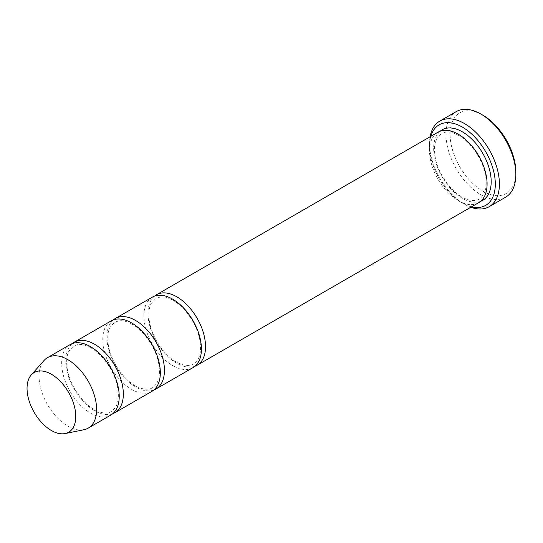 <?xml version="1.0" encoding="UTF-8"?>
<svg xmlns="http://www.w3.org/2000/svg" width="543" height="543" viewBox="0 0 543 543"><rect width="100%" height="100%" fill="white"/><g stroke="black" fill="none" stroke-linecap="round" stroke-linejoin="round"><path stroke-width="0.41" stroke-dasharray="2.71 2.04" d="M72.267 343.604A40.691 23.492 -120 0 0 68.574 376.72A40.691 23.492 -120 0 0 94.563 410.691A40.691 23.492 -120 0 0 112.747 413.718M151.897 391.354A40.691 23.492 60 0 1 111.206 367.862A40.691 23.492 60 0 1 111.206 320.879M430.816 136.354A46.501 26.845 -120 0 0 429.54 146.108A46.501 26.845 -120 0 0 462.419 203.062A46.501 26.845 -120 0 0 471.507 206.829M430.117 136.761A49.406 28.528 -120 0 0 429.54 143.739A49.406 28.528 -120 0 0 464.475 204.249L462.419 203.062L464.475 204.249A49.406 28.528 -120 0 0 470.801 207.236M83.968 429.723A40.691 23.492 60 0 1 47.499 404.644A40.691 23.492 60 0 1 44.017 360.525M110.792 415.083A40.691 23.492 60 0 1 70.108 391.591A40.691 23.492 60 0 1 70.108 344.608M113.365 319.875A40.691 23.492 -120 0 0 109.672 352.984A40.691 23.492 -120 0 0 135.662 386.962A40.691 23.492 -120 0 0 153.845 389.989M192.996 367.625A40.691 23.492 60 0 1 152.311 344.133A40.691 23.492 60 0 1 152.311 297.15M154.47 296.145A40.691 23.492 -120 0 0 150.771 329.255A40.691 23.492 -120 0 0 176.767 363.233A40.691 23.492 -120 0 0 194.951 366.253M478.654 202.702A40.691 23.492 60 0 1 437.963 179.21A40.691 23.492 60 0 1 437.963 132.227M505.614 197.204A49.406 28.528 60 0 1 456.208 168.676A49.406 28.528 60 0 1 456.208 111.627M515.85 172.212A46.501 26.845 60 0 1 482.971 191.197A46.501 26.845 60 0 1 450.086 134.243A46.501 26.845 60 0 1 482.971 115.259M480.603 201.338A40.691 23.492 60 0 1 442.077 176.842A40.691 23.492 60 0 1 440.122 131.223M91.054 347.954C86.086 345.178 81.722 344.031 77.954 344.52L73.563 345.972L68.92 351.083C66.497 355.828 66.022 362.242 67.502 370.312C70.454 386.833 84.104 405.472 96.79 410.82C100.618 412.51 104.018 413.175 106.985 412.802C110.107 412.924 113.127 410.759 116.053 406.313C118.476 401.637 118.985 395.304 117.573 387.308C114.878 372.009 103.055 354.586 91.054 347.954M132.153 324.225C127.191 321.449 122.827 320.302 119.06 320.791L114.661 322.243L110.019 327.354C107.595 332.099 107.127 338.513 108.6 346.583C111.559 363.104 125.209 381.743 137.888 387.091C141.723 388.781 145.117 389.446 148.083 389.073C151.212 389.195 154.232 387.03 157.158 382.584C159.581 377.908 160.083 371.575 158.671 363.579C155.984 348.28 144.16 330.857 132.153 324.225M429.54 146.108L429.54 143.739M458.91 135.574C453.948 132.797 449.577 131.65 445.817 132.139L441.418 133.592L436.776 138.703C434.352 143.447 433.877 149.861 435.357 157.932C438.316 174.459 451.959 193.091 464.645 198.439C468.473 200.129 471.874 200.795 474.84 200.421C477.962 200.543 480.989 198.378 483.908 193.939C486.331 189.256 486.84 182.923 485.428 174.927C482.741 159.628 470.917 142.205 458.91 135.574M173.258 300.496C168.289 297.72 163.925 296.573 160.158 297.062L155.766 298.514L151.124 303.625C148.701 308.37 148.225 314.784 149.705 322.854C152.658 339.375 166.307 358.013 178.993 363.362C182.821 365.052 186.222 365.71 189.188 365.344C192.31 365.466 195.331 363.301 198.256 358.855C200.679 354.179 201.188 347.846 199.776 339.85C197.082 324.551 185.258 307.128 173.258 300.496"/><path stroke-width="0.81" d="M112.747 413.718A40.691 23.492 -120 0 0 114.906 412.707A40.691 23.492 -120 0 0 121.143 380.107A40.691 23.492 -120 0 0 94.563 344.248A40.691 23.492 -120 0 0 74.215 342.233A40.691 23.492 -120 0 0 72.267 343.604M74.215 342.233L111.206 320.879A40.691 23.492 60 0 1 131.555 322.895A40.691 23.492 60 0 1 158.135 358.747A40.691 23.492 60 0 1 151.897 391.354L114.906 412.707M471.507 206.829A46.501 26.845 -120 0 0 485.666 151.667A46.501 26.845 -120 0 0 430.816 136.354M51.402 374.256A34.46 19.894 60 0 1 74.703 407.596A34.46 19.894 60 0 1 65.058 433.572A34.46 19.894 60 0 1 34.175 412.334A34.46 19.894 60 0 1 31.222 374.975A34.46 19.894 60 0 1 51.402 374.256M31.222 374.975L44.017 360.525A40.691 23.492 60 0 1 47.499 357.661A40.691 23.492 60 0 1 67.848 359.676A40.691 23.492 60 0 1 94.428 395.528A40.691 23.492 60 0 1 88.19 428.135A40.691 23.492 60 0 1 83.968 429.723L65.058 433.572M47.499 357.661L70.108 344.608A40.691 23.492 60 0 1 90.45 346.624A40.691 23.492 60 0 1 117.03 382.476A40.691 23.492 60 0 1 110.792 415.083L88.19 428.135M153.845 389.989A40.691 23.492 -120 0 0 156.004 388.978A40.691 23.492 -120 0 0 162.242 356.378A40.691 23.492 -120 0 0 135.662 320.519A40.691 23.492 -120 0 0 115.32 318.503A40.691 23.492 -120 0 0 113.365 319.875M115.32 318.503L152.311 297.15A40.691 23.492 60 0 1 172.654 299.166A40.691 23.492 60 0 1 199.233 335.017A40.691 23.492 60 0 1 192.996 367.625L156.004 388.978M194.951 366.253A40.691 23.492 -120 0 0 197.109 365.249A40.691 23.492 -120 0 0 203.347 332.649A40.691 23.492 -120 0 0 176.767 296.79A40.691 23.492 -120 0 0 156.418 294.774A40.691 23.492 -120 0 0 154.47 296.145M156.418 294.774L437.963 132.227A40.691 23.492 60 0 1 458.306 134.243A40.691 23.492 60 0 1 484.892 170.102A40.691 23.492 60 0 1 478.654 202.702L197.109 365.249M470.801 207.236A49.406 28.528 -120 0 0 489.175 206.693A49.406 28.528 -120 0 0 496.75 167.101A49.406 28.528 -120 0 0 464.475 123.566A49.406 28.528 -120 0 0 439.769 121.116A49.406 28.528 -120 0 0 430.117 136.761M439.769 121.116L456.208 111.627A49.406 28.528 60 0 1 480.915 114.071L480.915 114.071A49.406 28.528 60 0 1 515.85 174.581A49.406 28.528 60 0 1 505.614 197.204L489.175 206.693M482.971 115.259L480.915 114.071L482.971 115.259A46.501 26.845 60 0 1 515.85 172.212L515.85 174.581M440.122 131.223A40.691 23.492 60 0 1 462.419 131.868A40.691 23.492 60 0 1 489.521 169.592A40.691 23.492 60 0 1 480.603 201.338"/></g></svg>

